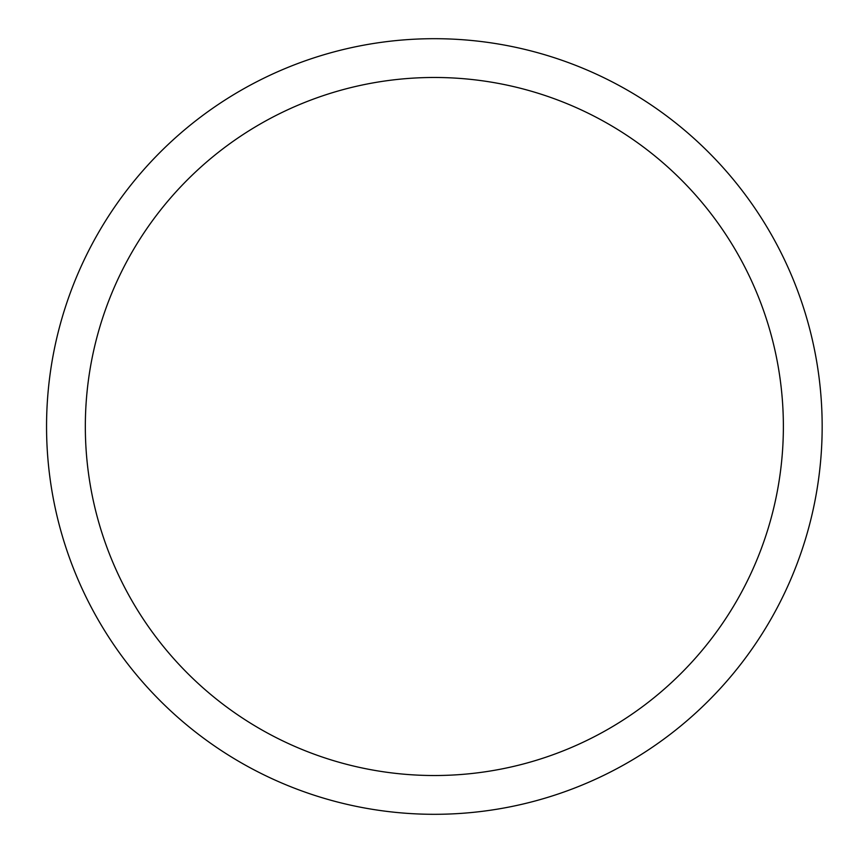 <?xml version="1.0" encoding="UTF-8"?>
<svg xmlns="http://www.w3.org/2000/svg" width="853" height="853" viewBox="0 0 853 853"><rect width="100%" height="100%" fill="white"/><g stroke="black" fill="none" stroke-linecap="round" stroke-linejoin="round"><path stroke-width="1.28" d="M46.552 426.5A387.795 387.795 0 0 1 628.256 90.653A387.795 387.795 0 0 1 628.256 762.347A387.795 387.795 0 0 1 46.552 426.5M85.332 426.5A349.016 349.016 0 0 1 608.861 124.239A349.016 349.016 0 0 1 608.861 728.761A349.016 349.016 0 0 1 85.332 426.5"/></g></svg>
